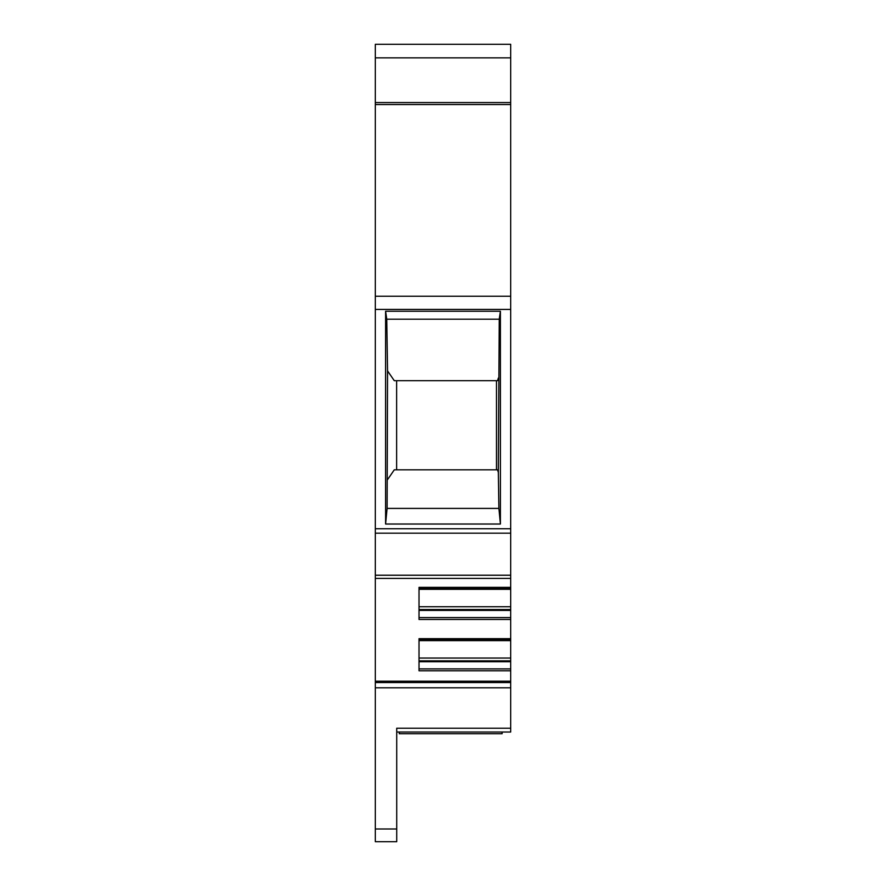 <?xml version="1.0" encoding="UTF-8"?>
<svg xmlns="http://www.w3.org/2000/svg" width="886" height="886" viewBox="0 0 886 886"><rect width="100%" height="100%" fill="white"/><g stroke="black" fill="none" stroke-linecap="round" stroke-linejoin="round"><path stroke-width="1.33" d="M510.69 102.566L375.31 102.566L375.31 44.3L510.69 44.3L510.69 732.024L396.729 732.024M375.31 102.566L375.31 104.537L510.69 104.537M510.69 681.212L375.31 681.212L375.31 104.537M500.413 524.025L385.587 524.025L385.587 311.263L500.413 311.263L500.413 524.025L498.884 508.409L498.342 472.471L499.228 319.204L386.772 319.204L387.547 370.902L387.116 508.409L498.884 508.409M510.69 619.469L419.012 619.469L419.012 587.352L510.69 587.352M510.69 638.673L419.012 638.673L419.012 670.791L510.69 670.791M510.69 606.733L419.012 606.733L419.012 589.312L510.69 589.312M419.012 609.535L510.69 609.535M419.012 610.421L510.69 610.421M510.69 658.054L419.012 658.054L419.012 640.622L510.69 640.622M419.012 660.845L510.69 660.845M419.012 661.731L510.69 661.731M375.31 681.212L375.31 687.791L510.69 687.791M375.31 687.791L375.31 828.997L396.729 828.997L396.729 728.214L510.69 728.214M375.31 828.997L375.31 841.7L396.729 841.7L396.729 828.997M500.413 311.263L499.228 319.204M385.587 524.025L387.116 508.409M385.587 311.263L386.772 319.204M387.547 479.625L394.303 469.824L497.522 469.824L498.342 472.471M387.547 370.902L394.303 380.703L497.522 380.703L498.342 378.056M496.481 380.703L496.481 469.824M396.64 380.703L396.64 469.824M502.118 733.73L502.118 732.024L502.118 733.73L399.298 733.73L399.298 732.024M375.31 57.856L510.69 57.856M375.31 296.223L510.69 296.223M375.31 309.424L510.69 309.424M375.31 528.743L510.69 528.743M375.31 533.184L510.69 533.184M375.31 575.224L510.69 575.224M419.012 588.625L510.69 588.625M419.012 617.586L510.69 617.586M419.012 639.936L510.69 639.936M419.012 668.908L510.69 668.908M375.31 682.541L510.69 682.541M375.31 578.403L510.69 578.403"/></g></svg>
